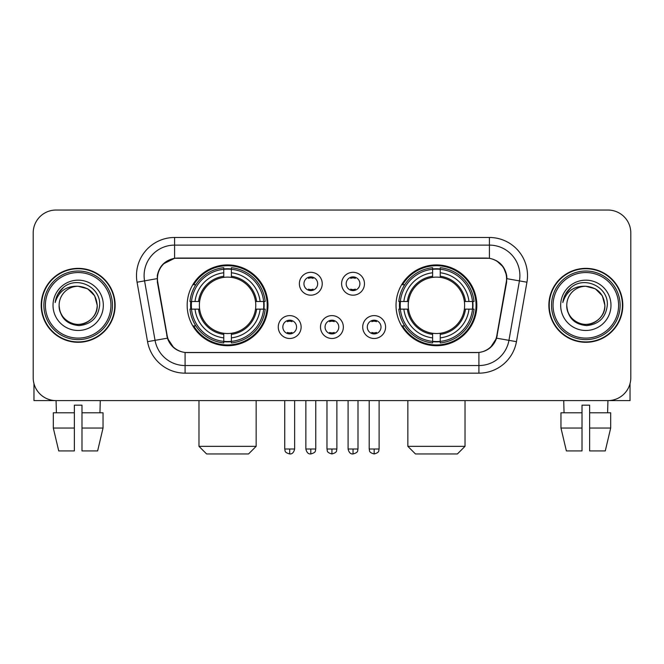 <?xml version="1.0" encoding="UTF-8"?>
<svg xmlns="http://www.w3.org/2000/svg" width="664" height="664" viewBox="0 0 664 664"><rect width="100%" height="100%" fill="white"/><g stroke="black" fill="none" stroke-linecap="round" stroke-linejoin="round"><path stroke-width="1" d="M396.026 305.324A40.396 40.396 0 0 0 436.431 345.72A40.396 40.396 0 0 0 476.827 305.324A40.396 40.396 0 0 0 436.431 264.919A40.396 40.396 0 0 0 396.026 305.324M187.173 305.324A40.396 40.396 0 0 0 227.569 345.72A40.396 40.396 0 0 0 267.974 305.324A40.396 40.396 0 0 0 227.569 264.919A40.396 40.396 0 0 0 187.173 305.324M301.132 327.045A11.437 11.437 0 0 1 289.695 338.482A11.437 11.437 0 0 1 278.266 327.045A11.437 11.437 0 0 1 289.695 315.616A11.437 11.437 0 0 1 301.132 327.045M282.839 327.045A6.864 6.864 0 0 0 289.695 333.909A6.864 6.864 0 0 0 296.559 327.045A6.864 6.864 0 0 0 289.695 320.189A6.864 6.864 0 0 0 282.839 327.045M343.354 327.045A11.437 11.437 0 0 1 331.925 338.482A11.437 11.437 0 0 1 320.488 327.045A11.437 11.437 0 0 1 331.925 315.616A11.437 11.437 0 0 1 343.354 327.045M325.061 327.045A6.864 6.864 0 0 0 331.925 333.909A6.864 6.864 0 0 0 338.781 327.045A6.864 6.864 0 0 0 331.925 320.189A6.864 6.864 0 0 0 325.061 327.045M385.585 327.045A11.437 11.437 0 0 1 374.156 338.482A11.437 11.437 0 0 1 362.718 327.045A11.437 11.437 0 0 1 374.156 315.616A11.437 11.437 0 0 1 385.585 327.045M367.292 327.045A6.864 6.864 0 0 0 374.156 333.909A6.864 6.864 0 0 0 381.012 327.045A6.864 6.864 0 0 0 374.156 320.189A6.864 6.864 0 0 0 367.292 327.045M322.239 283.752A11.437 11.437 0 0 1 310.81 295.181A11.437 11.437 0 0 1 299.373 283.752A11.437 11.437 0 0 1 310.81 272.315A11.437 11.437 0 0 1 322.239 283.752M303.946 283.752A6.864 6.864 0 0 0 310.81 290.608A6.864 6.864 0 0 0 317.666 283.752A6.864 6.864 0 0 0 310.81 276.888A6.864 6.864 0 0 0 303.946 283.752M364.47 283.752A11.437 11.437 0 0 1 353.041 295.181A11.437 11.437 0 0 1 341.603 283.752A11.437 11.437 0 0 1 353.041 272.315A11.437 11.437 0 0 1 364.47 283.752M346.176 283.752A6.864 6.864 0 0 0 353.041 290.608A6.864 6.864 0 0 0 359.896 283.752A6.864 6.864 0 0 0 353.041 276.888A6.864 6.864 0 0 0 346.176 283.752M157.758 282.217A20.584 20.584 0 0 1 178.027 258.064L485.973 258.064A20.584 20.584 0 0 1 506.242 282.217L496.83 335.577A20.584 20.584 0 0 1 476.561 352.584L187.439 352.584A20.584 20.584 0 0 1 167.17 335.577L157.758 282.217M190.8 309.133A36.968 36.968 0 0 1 190.8 301.514M399.653 309.133A36.968 36.968 0 0 1 399.653 301.514M41.201 305.324A36.968 36.968 0 0 0 78.169 342.292A36.968 36.968 0 0 0 115.138 305.324A36.968 36.968 0 0 0 78.169 268.356A36.968 36.968 0 0 0 41.201 305.324M548.862 305.324A36.968 36.968 0 0 0 585.831 342.292A36.968 36.968 0 0 0 622.799 305.324A36.968 36.968 0 0 0 585.831 268.356A36.968 36.968 0 0 0 548.862 305.324M157.293 275.593C159.269 266.056 165.037 260.288 174.599 258.288L489.401 258.288C498.954 260.28 504.723 266.048 506.707 275.593L506.624 282.217L496.581 338.167C493.576 346.45 487.683 351.231 478.918 352.484L185.082 352.484C176.333 351.248 170.449 346.467 167.419 338.167L157.376 282.217L157.293 275.593M163.137 264.04L174.599 258.288L174.599 245.107L489.401 245.107A30.486 30.486 0 0 1 519.431 280.889L508.948 340.341A30.486 30.486 0 0 1 478.918 365.54L185.082 365.54A30.486 30.486 0 0 1 155.052 340.341L144.569 280.889A30.486 30.486 0 0 1 174.599 245.107L174.599 237.48L489.401 237.48L489.401 258.288M496.647 260.819L503.37 267.077L506.707 275.593L506.939 278.689L526.934 282.208L516.451 341.669A38.114 38.114 0 0 1 478.918 373.16L185.082 373.16A38.114 38.114 0 0 1 147.549 341.669L137.066 282.208A38.114 38.114 0 0 1 174.599 237.48M187.057 352.584L185.082 352.484L185.082 373.16M478.918 373.16L478.918 352.484L476.943 352.584M516.451 341.669L496.581 338.167L490.43 347.546M173.702 347.662L167.419 338.167L147.549 341.669M497.211 335.577L497.087 336.225M166.913 336.225L166.788 335.577M137.066 282.208L157.061 278.639M630.8 232.906A22.866 22.866 0 0 0 607.933 210.04L56.066 210.04A22.866 22.866 0 0 0 33.2 232.906L33.2 377.733A22.866 22.866 0 0 0 56.066 400.599L607.933 400.599A22.866 22.866 0 0 0 630.8 377.733L630.8 232.906L630.8 377.733M33.2 232.906L33.2 377.733M607.933 210.04L56.066 210.04M56.398 412.8L56.066 400.599L607.933 400.599L607.601 412.8M33.964 383.593L33.964 400.599L122.383 400.599M53.311 412.8L53.311 428.039L58.722 450.914L53.311 428.039L53.311 412.8L74.36 412.8L74.36 405.173L81.987 405.173L81.987 412.8L103.036 412.8L103.036 428.039L97.625 450.914L103.036 428.039L81.987 428.039L81.987 412.8M100.281 400.599L99.949 412.8M74.36 412.8L74.36 450.914L58.722 450.914M53.311 428.039L74.36 428.039M97.625 450.914L81.987 450.914L81.987 428.039M110.946 305.324A32.777 32.777 0 0 0 78.169 272.547A32.777 32.777 0 0 0 45.393 305.324A32.777 32.777 0 0 0 78.169 338.101A32.777 32.777 0 0 0 110.946 305.324M112.473 305.324A34.304 34.304 0 0 0 78.169 271.02A34.304 34.304 0 0 0 43.874 305.324A34.304 34.304 0 0 0 78.169 339.619A34.304 34.304 0 0 0 112.473 305.324M114.764 305.324A36.586 36.586 0 0 0 78.169 268.737A36.586 36.586 0 0 0 41.583 305.324A36.586 36.586 0 0 0 78.169 341.91A36.586 36.586 0 0 0 114.764 305.324M97.226 305.324C96.097 293.745 89.748 287.396 78.169 286.267L87.698 288.815L94.678 295.795L97.226 305.324L94.678 295.795L87.698 288.815L78.169 286.267L87.698 288.815L94.678 295.795L97.226 305.324L94.678 295.795L87.698 288.815L78.169 286.267L87.698 288.815L94.678 295.795L97.226 305.324C97.882 319.409 80.518 329.435 68.641 321.824C62.549 318.006 59.37 312.503 59.113 305.324C60.026 317.749 66.699 324.505 79.14 325.592C91.341 324.281 98.181 317.525 99.633 305.324C101.052 287.172 77.265 275.635 63.561 287.321C58.781 291.322 55.983 296.393 55.154 302.552C58.756 291.197 66.425 285.769 78.169 286.267L87.698 288.815L94.678 295.795L97.226 305.324C97.882 319.409 80.518 329.435 68.641 321.824C62.549 318.006 59.37 312.503 59.113 305.324C58.465 319.409 75.82 329.435 87.698 321.824C93.798 318.006 96.969 312.503 97.226 305.324C96.969 312.503 93.798 318.006 87.698 321.824C75.82 329.435 58.465 319.409 59.113 305.324C59.37 312.503 62.549 318.006 68.641 321.824C80.518 329.435 97.882 319.409 97.226 305.324C97.882 319.409 80.518 329.435 68.641 321.824C62.549 318.006 59.37 312.503 59.113 305.324C59.37 312.503 62.549 318.006 68.641 321.824C80.518 329.435 97.882 319.409 97.226 305.324C96.969 312.503 93.798 318.006 87.698 321.824C75.82 329.435 58.465 319.409 59.113 305.324C58.465 319.409 75.82 329.435 87.698 321.824C93.798 318.006 96.969 312.503 97.226 305.324C96.969 312.503 93.798 318.006 87.698 321.824C75.82 329.435 58.465 319.409 59.113 305.324C59.37 312.503 62.549 318.006 68.641 321.824C80.518 329.435 97.882 319.409 97.226 305.324C96.969 312.503 93.798 318.006 87.698 321.824C75.82 329.435 58.465 319.409 59.113 305.324C59.37 312.503 62.549 318.006 68.641 321.824C80.518 329.435 97.882 319.409 97.226 305.324C97.882 319.409 80.518 329.435 68.641 321.824C62.549 318.006 59.37 312.503 59.113 305.324A19.057 19.057 0 0 1 78.169 286.267L87.698 288.815L94.678 295.795L97.226 305.324C97.99 320.114 78.975 329.942 67.371 321.019M53.02 305.324A25.157 25.157 0 0 0 78.169 330.473A25.157 25.157 0 0 0 103.327 305.324A25.157 25.157 0 0 0 78.169 280.166A25.157 25.157 0 0 0 53.02 305.324M63.553 287.329L57.934 294.011M57.585 294.658L58.092 293.737L57.585 294.658M248.535 453.96L206.612 453.96L198.984 446.341L256.155 446.341L248.535 453.96M231.387 341.404L231.387 342.939A37.806 37.806 0 0 0 265.185 309.133L263.658 309.133A36.279 36.279 0 0 1 231.387 341.404L231.387 337.876A32.777 32.777 0 0 0 260.13 309.133L255.516 309.133A28.203 28.203 0 0 0 231.387 277.378L231.387 269.235A36.279 36.279 0 0 1 263.658 301.514L265.185 301.514A37.806 37.806 0 0 0 231.387 267.708L231.387 269.235M191.489 309.133L189.954 309.133A37.806 37.806 0 0 0 223.76 342.939L223.76 341.404A36.279 36.279 0 0 1 191.489 309.133L195.017 309.133A32.777 32.777 0 0 0 223.76 337.876L223.76 333.27A28.203 28.203 0 0 0 255.516 309.133L256.644 309.133A29.316 29.316 0 0 1 231.387 334.39L231.387 337.876M223.76 269.235L223.76 267.708A37.806 37.806 0 0 0 189.954 301.514L191.489 301.514A36.279 36.279 0 0 1 223.76 269.235L223.76 272.771A32.777 32.777 0 0 0 195.017 301.514L199.632 301.514A28.203 28.203 0 0 0 223.76 333.27L223.76 334.39A29.316 29.316 0 0 1 198.503 309.133L195.017 309.133M191.564 309.133A36.205 36.205 0 0 1 191.564 301.514M231.387 269.318A36.205 36.205 0 0 0 223.76 269.318M263.575 301.514A36.205 36.205 0 0 1 263.575 309.133M263.658 301.514L260.13 301.514A32.777 32.777 0 0 0 231.387 272.771M260.13 309.133L263.658 309.133M223.76 337.876L223.76 341.404M255.516 301.514L260.13 301.514M231.387 333.311L231.387 334.39M223.76 333.27A28.203 28.203 0 0 1 199.632 309.133L198.503 309.133M231.387 341.329A36.205 36.205 0 0 1 223.76 341.329M195.017 301.514L191.489 301.514M223.76 277.328L223.76 272.771M231.387 277.378A28.203 28.203 0 0 0 199.632 301.514L198.503 301.514A29.316 29.316 0 0 1 223.76 276.249M231.387 277.328L231.387 276.249A29.316 29.316 0 0 1 256.644 301.514M195.855 284.74L193.697 284.74A39.641 39.641 0 0 1 267.21 305.324A39.641 39.641 0 0 1 193.697 325.899L195.855 325.899M457.388 453.96L415.465 453.96L407.845 446.341L465.016 446.341L457.388 453.96M440.24 341.404L440.24 342.939A37.806 37.806 0 0 0 474.046 309.133L472.511 309.133A36.279 36.279 0 0 1 440.24 341.404L440.24 337.876A32.777 32.777 0 0 0 468.983 309.133L464.368 309.133A28.203 28.203 0 0 0 440.24 277.378L440.24 269.235A36.279 36.279 0 0 1 472.511 301.514L474.046 301.514A37.806 37.806 0 0 0 440.24 267.708L440.24 269.235M400.342 309.133L398.815 309.133A37.806 37.806 0 0 0 432.613 342.939L432.613 341.404A36.279 36.279 0 0 1 400.342 309.133L403.87 309.133A32.777 32.777 0 0 0 432.613 337.876L432.613 333.27A28.203 28.203 0 0 0 464.368 309.133L465.497 309.133A29.316 29.316 0 0 1 440.24 334.39L440.24 337.876M432.613 269.235L432.613 267.708A37.806 37.806 0 0 0 398.815 301.514L400.342 301.514A36.279 36.279 0 0 1 432.613 269.235L432.613 272.771A32.777 32.777 0 0 0 403.87 301.514L408.484 301.514A28.203 28.203 0 0 0 432.613 333.27L432.613 334.39A29.316 29.316 0 0 1 407.356 309.133L403.87 309.133M400.425 309.133A36.205 36.205 0 0 1 400.425 301.514M440.24 269.318A36.205 36.205 0 0 0 432.613 269.318M472.436 301.514A36.205 36.205 0 0 1 472.436 309.133M472.511 301.514L468.983 301.514A32.777 32.777 0 0 0 440.24 272.771M468.983 309.133L472.511 309.133M432.613 337.876L432.613 341.404M464.368 301.514L468.983 301.514M440.24 333.311L440.24 334.39M432.613 333.27A28.203 28.203 0 0 1 408.484 309.133L407.356 309.133M440.24 341.329A36.205 36.205 0 0 1 432.613 341.329M403.87 301.514L400.342 301.514M432.613 277.328L432.613 272.771M440.24 277.378A28.203 28.203 0 0 0 408.484 301.514L407.356 301.514A29.316 29.316 0 0 1 432.613 276.249M440.24 277.328L440.24 276.249A29.316 29.316 0 0 1 465.497 301.514M404.716 284.74L402.55 284.74A39.641 39.641 0 0 1 476.063 305.324A39.641 39.641 0 0 1 402.55 325.899L404.716 325.899M308.519 290.218L308.519 289.13A5.851 5.851 0 0 0 313.093 289.13L313.093 290.218M313.093 277.278L313.093 278.365A5.851 5.851 0 0 0 308.519 278.365L308.519 277.278M350.75 290.218L350.75 289.13A5.851 5.851 0 0 0 355.323 289.13L355.323 290.218M355.323 277.278L355.323 278.365A5.851 5.851 0 0 0 350.75 278.365L350.75 277.278M287.412 333.511L287.412 332.423A5.851 5.851 0 0 0 291.986 332.423L291.986 333.511M291.986 320.579L291.986 321.666A5.851 5.851 0 0 0 287.412 321.666L287.412 320.579M329.634 333.511L329.634 332.423A5.851 5.851 0 0 0 334.208 332.423L334.208 333.511M334.208 320.579L334.208 321.666A5.851 5.851 0 0 0 329.634 321.666L329.634 320.579M371.865 333.511L371.865 332.423A5.851 5.851 0 0 0 376.438 332.423L376.438 333.511M376.438 320.579L376.438 321.666A5.851 5.851 0 0 0 371.865 321.666L371.865 320.579M630.036 383.593L630.036 400.599L541.616 400.599M582.013 412.8L582.013 428.039L560.964 428.039L566.375 450.914L560.964 428.039L560.964 412.8L582.013 412.8L582.013 405.173L589.64 405.173L589.64 412.8L610.689 412.8L610.689 428.039L605.277 450.914L610.689 428.039L589.64 428.039L589.64 412.8L589.64 450.914L605.277 450.914M582.013 428.039L582.013 450.914L566.375 450.914M563.719 400.599L564.051 412.8M618.607 305.324A32.777 32.777 0 0 0 585.831 272.547A32.777 32.777 0 0 0 553.054 305.324A32.777 32.777 0 0 0 585.831 338.101A32.777 32.777 0 0 0 618.607 305.324M620.126 305.324A34.304 34.304 0 0 0 585.831 271.02A34.304 34.304 0 0 0 551.527 305.324A34.304 34.304 0 0 0 585.831 339.619A34.304 34.304 0 0 0 620.126 305.324M622.417 305.324A36.586 36.586 0 0 0 585.831 268.737A36.586 36.586 0 0 0 549.236 305.324A36.586 36.586 0 0 0 585.831 341.91A36.586 36.586 0 0 0 622.417 305.324M566.774 305.324A19.057 19.057 0 0 1 585.831 286.267L595.359 288.815L602.331 295.795L604.887 305.324L602.331 295.795L595.359 288.815L585.831 286.267L595.359 288.815L602.331 295.795L604.887 305.324L602.331 295.795L595.359 288.815L585.831 286.267L595.359 288.815L602.331 295.795L604.887 305.324L602.331 295.795L595.359 288.815L585.831 286.267L595.359 288.815L602.331 295.795L604.887 305.324C605.535 319.409 588.179 329.435 576.302 321.824C570.202 318.006 567.031 312.503 566.774 305.324C567.687 317.749 574.36 324.505 586.793 325.592C599.003 324.281 605.834 317.525 607.294 305.324C608.705 287.172 584.926 275.635 571.214 287.321C566.433 291.322 563.636 296.393 562.815 302.552C566.409 291.197 574.078 285.769 585.831 286.267L595.359 288.815L602.331 295.795L604.887 305.324C605.535 319.409 588.179 329.435 576.302 321.824C570.202 318.006 567.031 312.503 566.774 305.324C567.031 312.503 570.202 318.006 576.302 321.824C588.179 329.435 605.535 319.409 604.887 305.324C605.535 319.409 588.179 329.435 576.302 321.824C570.202 318.006 567.031 312.503 566.774 305.324C567.031 312.503 570.202 318.006 576.302 321.824C588.179 329.435 605.535 319.409 604.887 305.324C604.63 312.503 601.451 318.006 595.359 321.824C583.482 329.435 566.118 319.409 566.774 305.324C566.118 319.409 583.482 329.435 595.359 321.824C601.451 318.006 604.63 312.503 604.887 305.324C605.535 319.409 588.179 329.435 576.302 321.824C570.202 318.006 567.031 312.503 566.774 305.324C566.118 319.409 583.482 329.435 595.359 321.824C601.451 318.006 604.63 312.503 604.887 305.324C605.535 319.409 588.179 329.435 576.302 321.824C570.202 318.006 567.031 312.503 566.774 305.324C567.031 312.503 570.202 318.006 576.302 321.824C588.179 329.435 605.535 319.409 604.887 305.324C605.651 320.114 586.627 329.942 575.024 321.019M585.831 286.267C597.401 287.396 603.75 293.745 604.887 305.324M560.673 305.324A25.157 25.157 0 0 0 585.831 330.473A25.157 25.157 0 0 0 610.98 305.324A25.157 25.157 0 0 0 585.831 280.166A25.157 25.157 0 0 0 560.673 305.324M571.206 287.329L565.587 294.011M565.247 294.658L565.745 293.737M489.401 237.48A38.114 38.114 0 0 1 526.934 282.208M144.569 280.889A30.486 30.486 0 0 1 144.105 275.593M231.387 333.27A28.203 28.203 0 0 0 255.516 309.133M223.76 341.669A36.545 36.545 0 0 0 231.387 341.669M263.923 309.133A36.545 36.545 0 0 0 263.923 301.514M231.387 268.97A36.545 36.545 0 0 0 223.76 268.97M440.24 333.27A28.203 28.203 0 0 0 464.368 309.133M432.613 341.669A36.545 36.545 0 0 0 440.24 341.669M472.776 309.133A36.545 36.545 0 0 0 472.776 301.514M440.24 268.97A36.545 36.545 0 0 0 432.613 268.97M310.81 449.005L305.855 449.005C306.718 452.541 308.37 454.193 310.81 453.96L310.81 449.005L315.765 449.005L315.765 400.599M353.041 449.005L348.085 449.005C348.949 452.541 350.6 454.193 353.041 453.96L353.041 449.005L357.996 449.005L357.996 400.599M289.695 449.005L284.74 449.005C285.437 450.541 283.686 452.284 289.695 453.96L289.695 449.005L294.65 449.005L294.65 400.599M331.925 449.005L326.97 449.005C327.667 450.541 325.908 452.284 331.925 453.96L331.925 449.005L336.88 449.005L336.88 400.599M374.156 449.005L369.201 449.005C369.898 450.541 368.138 452.284 374.156 453.96L374.156 449.005L379.111 449.005L379.111 400.599M256.155 400.599L256.155 446.341M198.984 400.599L198.984 446.341M465.016 400.599L465.016 446.341M407.845 400.599L407.845 446.341M305.855 449.005L305.855 400.599M315.765 449.005C315.068 450.541 316.819 452.284 310.81 453.96M348.085 449.005L348.085 400.599M357.996 449.005C357.29 450.541 359.05 452.284 353.041 453.96M284.74 449.005L284.74 400.599M294.65 449.005C293.787 452.541 292.135 454.193 289.695 453.96M326.97 449.005L326.97 400.599M336.88 449.005C336.175 450.541 337.934 452.284 331.925 453.96M369.201 449.005L369.201 400.599M379.111 449.005C378.405 450.541 380.165 452.284 374.156 453.96"/></g></svg>
